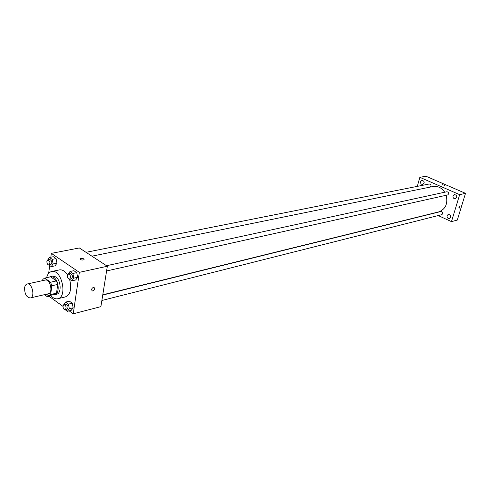 <?xml version="1.0" encoding="UTF-8"?>
<svg xmlns="http://www.w3.org/2000/svg" width="490" height="490" viewBox="0 0 490 490"><rect width="100%" height="100%" fill="white"/><g stroke="black" fill="none" stroke-linecap="round" stroke-linejoin="round"><path stroke-width="0.73" d="M24.573 287.961C24.904 285.713 25.768 284.396 27.164 284.004C32.101 282.552 35.39 297.148 30.306 297.957C26.558 297.436 24.647 294.11 24.573 287.961M27.164 284.004L45.215 280.066C50.188 278.614 53.422 292.947 48.308 293.773L30.306 297.957M46.538 294.184L48.731 295.77L50.648 294.539L51.842 285.756L50.568 282.216L44.725 278.081L42.832 279.349L42.661 280.623M50.568 282.216L56.454 280.917L50.605 276.807L44.725 278.081M56.454 280.917L57.722 284.427L51.842 285.756M48.829 295.746L54.641 294.386L56.509 293.167L57.722 284.427M53.324 294.692L54.709 294.674C59.829 293.939 59.106 280.623 53.735 277.291L50.611 276.501L49.349 277.083M50.611 276.501L52.559 276.084L55.682 276.868C61.054 280.194 61.771 293.486 56.644 294.221L54.709 294.674M56.509 293.167L50.648 294.539M46.617 277.671C47.524 274.192 49.19 272.14 51.615 271.527C61.544 268.673 67.945 297.056 57.747 298.735C55.29 299.219 52.908 298.085 50.599 295.329M51.615 271.527L59.333 269.898C62.261 269.439 64.992 271.111 67.522 274.908M69.574 279.288C71.932 288.573 70.542 294.447 65.415 296.897L57.747 298.735M69.451 279.202L71.822 280.844L75.662 279.974L77.647 277.303L76.74 272.636L73.855 270.676L70.003 271.503L68.073 274.155M65.219 309.717L67.4 311.303L71.209 310.329L73.157 307.781L72.257 303.188L69.421 301.166L65.605 302.097L63.7 304.749M69.163 310.85L73.231 313.796L79.356 272.348L51.34 253.367L50.819 257.207M49.698 265.555L48.645 273.389M48.957 296.236L62.983 306.379M48.89 264.992L51.248 266.621L55.094 265.831L56.975 263.167L56.081 258.598L53.312 256.717L49.459 257.477L47.751 259.939M73.231 313.796L100.891 306.642L107.341 266.248L79.337 247.958L51.34 253.367M107.341 266.248L79.356 272.348M80.911 258.426C83.037 258.346 84.09 258.769 84.072 259.712C81.983 260.343 80.691 260.031 80.201 258.763L80.911 258.426C83.037 258.346 84.09 258.775 84.072 259.712C81.983 260.349 80.691 260.031 80.201 258.769L80.911 258.426M91.532 289.621C91.991 288.12 92.837 287.397 94.068 287.446C95.195 289.137 94.582 290.325 92.23 291.017L91.532 289.621L92.23 291.017C94.582 290.325 95.195 289.137 94.062 287.446M91.924 256.178L432.958 186.525C437.711 185.808 441.631 187.707 444.724 192.221M446.163 195.277C448.068 203.662 445.575 209.206 438.685 211.907L102.784 294.802M106.532 265.721L446.996 191.725C449.024 192.399 449.257 193.47 447.701 194.934L106.593 270.933M86.001 252.313L429.32 183.977C431.194 184.546 431.47 185.588 430.153 187.1M102.741 295.06L441.055 211.484C443.07 212.096 443.34 213.15 441.851 214.638L101.877 300.468M438.207 215.563L451.468 221.627L459.669 194.659L419.869 177.331L417.29 186.371M453.023 195.822C452.827 197.77 453.611 198.756 455.369 198.775C457.452 196.79 457.127 195.363 454.383 194.481L453.023 195.822M420.616 181.619C420.438 183.474 421.161 184.436 422.79 184.503C424.836 182.641 424.573 181.233 421.982 180.271L420.616 181.619M447.058 215.612C446.88 217.578 447.676 218.558 449.446 218.552C451.431 216.537 451.057 215.122 448.332 214.326L447.058 215.612M451.468 221.627L457.311 220.065L465.5 193.336L459.669 194.659M458.934 207.38L460.073 206.051L459.063 208.397L458.934 207.38L459.063 208.397L460.073 206.051M465.5 193.336L425.908 176.204L419.869 177.331M442.341 184.681L444.804 185.373M45.013 295.072L47.193 296.652L48.136 295.341M47.071 294.57L44.97 295.084L43.99 294.778M50.96 295.764L47.193 296.652M45.717 294.374L44.97 295.084M67.4 311.303L69.341 308.749L68.441 304.131L65.605 302.097M63.97 304.639L65.887 304.161C68.208 305.38 68.618 307.071 67.13 309.239L65.213 309.723C63.761 309.551 63.026 308.326 63.014 306.042L63.97 304.639C66.285 305.858 66.701 307.549 65.213 309.723M71.209 310.329L73.157 307.781L69.341 308.749M73.157 307.781L72.257 303.188L68.441 304.131M72.257 303.188L69.421 301.166M51.248 266.621L53.128 263.957L52.228 259.369L49.459 257.477M47.898 259.896L49.833 259.51C52.081 260.821 52.43 262.511 50.887 264.588L48.951 264.986C47.579 264.79 46.893 263.589 46.887 261.384L47.898 259.896C50.145 261.207 50.495 262.903 48.951 264.986M55.094 265.831L56.975 263.167L53.128 263.957M56.975 263.167L56.081 258.598L52.228 259.369M56.081 258.598L53.312 256.717M71.822 280.844L73.8 278.161L72.888 273.475L70.003 271.503M68.404 274.008L70.346 273.585C72.692 274.878 73.077 276.599 71.485 278.755L69.549 279.19C68.098 279.006 67.375 277.775 67.375 275.496L68.404 274.008C70.756 275.3 71.136 277.028 69.549 279.19M75.662 279.974L77.647 277.303L73.8 278.161M77.647 277.303L76.74 272.636L72.888 273.475M76.74 272.636L73.855 270.676M54.641 294.386L48.78 295.758"/></g></svg>
